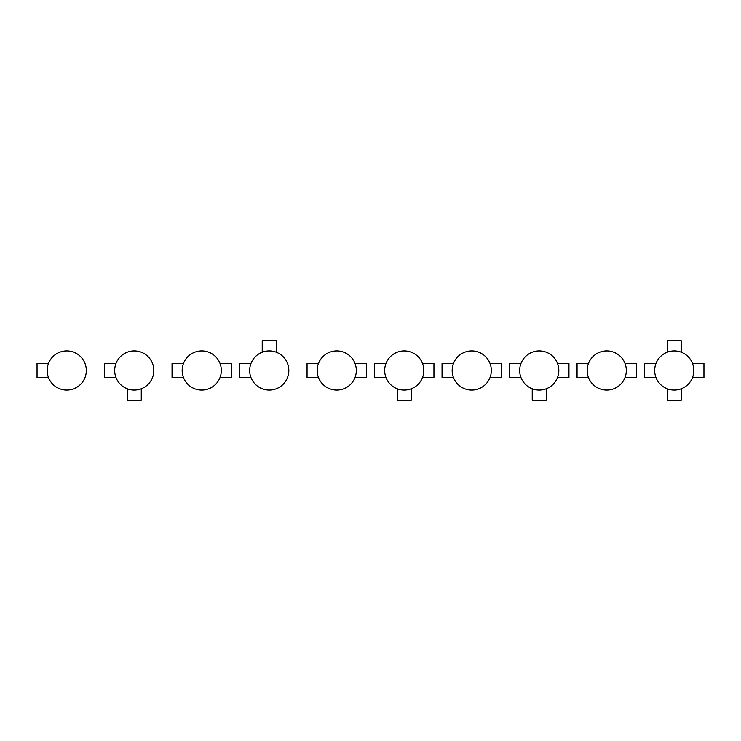 <?xml version="1.0" encoding="UTF-8"?>
<svg xmlns="http://www.w3.org/2000/svg" width="741" height="741" viewBox="0 0 741 741"><rect width="100%" height="100%" fill="white"/><g stroke="black" fill="none" stroke-linecap="round" stroke-linejoin="round"><path stroke-width="1.11" d="M48.48 363.479L37.05 363.479L37.05 377.521L48.48 377.521M127.23 388.775L127.23 400.196L141.272 400.196L141.272 388.775M104.546 363.479L104.546 377.521L104.546 363.479L115.976 363.479M115.976 377.521L104.546 377.521M220.021 377.521L231.451 377.521L231.451 363.479L220.021 363.479M172.051 363.479L172.051 377.521L172.051 363.479L183.481 363.479M183.481 377.521L172.051 377.521M276.273 352.225L276.273 340.804L262.231 340.804L262.231 352.225M239.547 363.479L239.547 377.521L239.547 363.479L250.977 363.479M250.977 377.521L239.547 377.521M318.473 363.479L307.052 363.479L307.052 377.521L318.473 377.521M355.022 363.479L366.452 363.479L366.452 377.521L355.022 377.521M397.232 388.775L397.232 400.196L411.274 400.196L411.274 388.775M385.978 363.479L374.548 363.479L374.548 377.521L385.978 377.521M422.527 363.479L433.948 363.479L433.948 377.521L422.527 377.521M520.979 363.479L509.549 363.479L509.549 377.521L520.979 377.521M557.519 363.479L568.949 363.479L568.949 377.521L557.519 377.521M532.233 388.775L532.233 400.196L546.274 400.196L546.274 388.775M636.454 377.521L625.024 377.521L636.454 377.521L636.454 363.479L625.024 363.479M588.474 363.479L577.054 363.479L577.054 377.521L588.474 377.521M681.266 352.225L681.266 340.804L667.233 340.804L667.233 352.225M667.233 388.775L667.233 400.196L681.266 400.196L681.266 388.775M655.98 363.479L644.55 363.479L644.55 377.521L655.98 377.521M692.52 363.479L703.95 363.479L703.95 377.521L692.52 377.521M490.023 363.479L501.453 363.479L501.453 377.521L490.023 377.521M453.473 363.479L442.053 363.479L442.053 377.521L453.473 377.521M48.156 376.604A19.572 19.572 0 0 0 72.859 389.099A19.572 19.572 0 0 0 85.345 364.396A19.572 19.572 0 0 0 60.642 351.901A19.572 19.572 0 0 0 48.156 376.604M134.251 350.928A19.572 19.572 0 0 0 114.679 370.5A19.572 19.572 0 0 0 134.251 390.072A19.572 19.572 0 0 0 153.822 370.5A19.572 19.572 0 0 0 134.251 350.928M201.747 350.928A19.572 19.572 0 0 0 182.175 370.5A19.572 19.572 0 0 0 201.747 390.072A19.572 19.572 0 0 0 221.327 370.5A19.572 19.572 0 0 0 201.747 350.928M269.252 350.928A19.572 19.572 0 0 0 249.671 370.5A19.572 19.572 0 0 0 269.252 390.072A19.572 19.572 0 0 0 288.823 370.5A19.572 19.572 0 0 0 269.252 350.928M336.747 350.928A19.572 19.572 0 0 0 317.176 370.5A19.572 19.572 0 0 0 336.747 390.072A19.572 19.572 0 0 0 356.328 370.5A19.572 19.572 0 0 0 336.747 350.928M404.253 350.928A19.572 19.572 0 0 0 384.672 370.5A19.572 19.572 0 0 0 404.253 390.072A19.572 19.572 0 0 0 423.824 370.5A19.572 19.572 0 0 0 404.253 350.928M471.748 350.928A19.572 19.572 0 0 0 452.177 370.5A19.572 19.572 0 0 0 471.748 390.072A19.572 19.572 0 0 0 491.329 370.5A19.572 19.572 0 0 0 471.748 350.928M539.253 350.928A19.572 19.572 0 0 0 519.673 370.5A19.572 19.572 0 0 0 539.253 390.072A19.572 19.572 0 0 0 558.825 370.5A19.572 19.572 0 0 0 539.253 350.928M606.749 350.928A19.572 19.572 0 0 0 587.178 370.5A19.572 19.572 0 0 0 606.749 390.072A19.572 19.572 0 0 0 626.321 370.5A19.572 19.572 0 0 0 606.749 350.928M674.254 350.928A19.572 19.572 0 0 0 654.673 370.5A19.572 19.572 0 0 0 674.254 390.072A19.572 19.572 0 0 0 693.826 370.5A19.572 19.572 0 0 0 674.254 350.928"/></g></svg>
